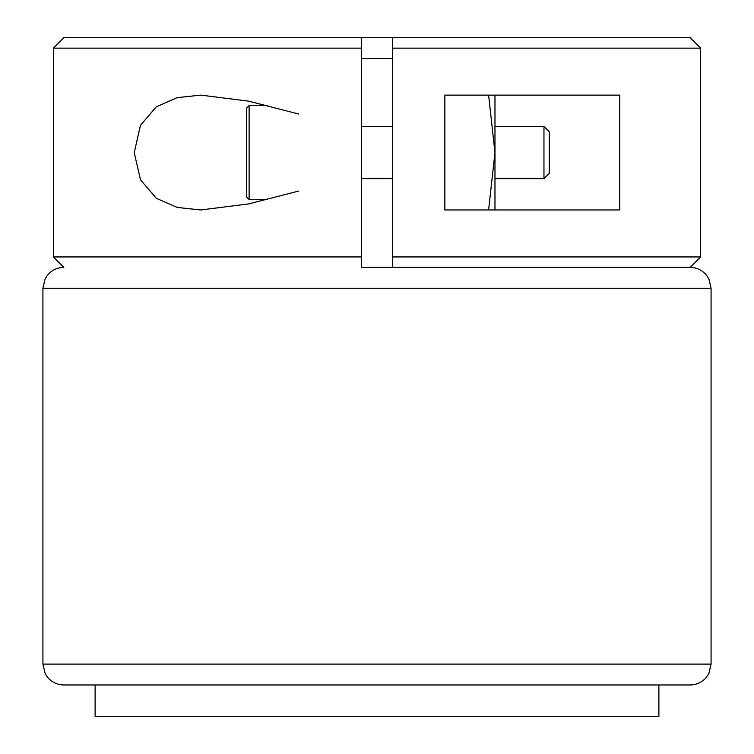 <?xml version="1.0" encoding="UTF-8"?>
<svg xmlns="http://www.w3.org/2000/svg" width="754" height="754" viewBox="0 0 754 754"><rect width="100%" height="100%" fill="white"/><g stroke="black" fill="none" stroke-linecap="round" stroke-linejoin="round"><path stroke-width="1.13" d="M53.364 48.143L63.798 37.7L361.336 37.7L361.336 48.143L53.364 48.143L53.364 256.944L361.336 256.944L361.336 48.143M298.697 191.054L248.594 203.919L200.752 209.961L177.209 207.435L156.389 198.33L140.527 179.904L134.231 152.694L140.433 125.371L156.229 106.861L177.171 97.652L200.752 95.117L248.462 101.13L298.697 114.024M392.664 48.143L392.664 37.7L690.202 37.7L700.636 48.143L392.664 48.143L392.664 256.944L700.636 256.944L700.636 48.143M361.336 256.944L361.336 267.378L690.202 267.378L392.664 267.378L392.664 256.944M488.601 95.117L619.769 95.117L619.769 209.961L488.601 209.961L494.973 152.544L488.601 95.117L444.86 95.117L444.86 209.961L488.601 209.961M246.501 152.544L246.501 108.171L249.112 105.56L249.112 199.518L246.501 196.907L246.501 152.544M543.964 126.436L543.964 178.641L549.261 173.345L549.261 131.733L543.964 126.436L494.973 126.436M494.973 95.117L494.973 209.961M658.883 684.981L658.883 716.3L95.117 716.3L95.117 684.981L690.202 684.981L63.798 684.981C57.116 684.83 51.649 682.181 47.398 677.026L45.051 673.284L42.921 664.104L711.079 664.104L708.949 673.284L706.602 677.026C702.351 682.181 696.885 684.83 690.202 684.981M392.664 37.7L361.336 37.7M392.664 58.576L361.336 58.576M700.636 256.944L690.202 267.378C697.007 267.538 702.539 270.271 706.8 275.596L708.949 279.074L711.079 288.264L42.921 288.264L42.921 664.104M42.921 288.264L45.051 279.074L47.398 275.333C51.649 270.177 57.116 267.529 63.798 267.378L53.364 256.944M392.664 126.436L361.336 126.436M267.218 105.56L249.112 105.56M267.208 199.518L249.112 199.518M543.964 178.641L494.973 178.641M392.664 178.641L361.336 178.641M711.079 288.264L711.079 664.104"/></g></svg>
